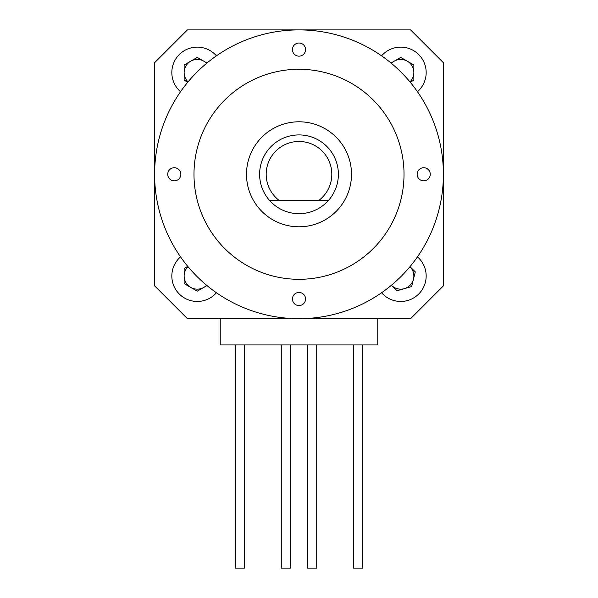 <?xml version="1.0" encoding="UTF-8"?>
<svg xmlns="http://www.w3.org/2000/svg" width="598" height="598" viewBox="0 0 598 598"><rect width="100%" height="100%" fill="white"/><g stroke="black" fill="none" stroke-linecap="round" stroke-linejoin="round"><path stroke-width="0.9" d="M430.268 174.295A6.563 6.563 0 0 0 423.705 167.732A6.563 6.563 0 0 0 417.142 174.295A6.563 6.563 0 0 0 423.705 180.858A6.563 6.563 0 0 0 430.268 174.295M180.858 174.295A6.563 6.563 0 0 0 174.295 167.732A6.563 6.563 0 0 0 167.732 174.295A6.563 6.563 0 0 0 174.295 180.858A6.563 6.563 0 0 0 180.858 174.295M305.563 299A6.563 6.563 0 0 0 299 292.437A6.563 6.563 0 0 0 292.437 299A6.563 6.563 0 0 0 299 305.563A6.563 6.563 0 0 0 305.563 299M305.563 49.589A6.563 6.563 0 0 0 299 43.026A6.563 6.563 0 0 0 292.437 49.589A6.563 6.563 0 0 0 299 56.152A6.563 6.563 0 0 0 305.563 49.589M246.496 174.295A52.504 52.504 0 0 1 299 121.79A52.504 52.504 0 0 1 351.504 174.295A52.504 52.504 0 0 1 299 226.799A52.504 52.504 0 0 1 246.496 174.295M404.016 174.295A105.016 105.016 0 0 1 299 279.311A105.016 105.016 0 0 1 193.984 174.295A105.016 105.016 0 0 1 299 69.278A105.016 105.016 0 0 1 404.016 174.295M443.395 174.295A144.395 144.395 0 0 1 299 318.689A144.395 144.395 0 0 1 154.605 174.295A144.395 144.395 0 0 1 299 29.9A144.395 144.395 0 0 1 443.395 174.295M410.579 318.689L187.421 318.689L154.605 285.874L154.605 62.715L187.421 29.9L410.579 29.9L443.395 62.715L443.395 285.874L410.579 318.689M299 141.479A32.815 32.815 0 0 0 279.311 200.547L318.689 200.547A32.815 32.815 0 0 0 299 141.479M269.646 200.547A39.378 39.378 0 0 1 299 134.916A39.378 39.378 0 0 1 328.354 200.547A39.378 39.378 0 0 1 269.646 200.547L279.311 200.547L269.646 200.547M318.689 200.547L328.354 200.547L318.689 200.547M377.764 318.689L377.764 344.941L220.236 344.941L220.236 318.689M244.522 344.941L244.522 568.1L235.335 568.1L235.335 344.941M290.471 344.941L290.471 568.1L281.277 568.1L281.277 344.941M316.723 344.941L316.723 568.1L307.529 568.1L307.529 344.941M362.665 344.941L362.665 568.1L353.478 568.1L353.478 344.941M188.041 266.693A13.126 13.126 0 0 0 203.828 287.399A13.126 13.126 0 0 0 206.602 285.253M206.983 285.575L197.265 291.189L184.139 283.609L184.139 268.45L187.757 266.357M391.593 285.448A13.126 13.126 0 0 0 413.465 279.236A13.126 13.126 0 0 0 409.959 266.693L415.311 271.881L411.611 286.584L397.035 290.725L391.398 285.261A13.126 13.126 0 0 0 391.593 285.448M409.959 81.896A13.126 13.126 0 0 0 394.172 61.19A13.126 13.126 0 0 0 391.398 63.336M391.017 63.014L400.735 57.408L413.861 64.98L413.861 80.139L410.243 82.232M206.602 63.336A13.126 13.126 0 0 0 184.139 72.56A13.126 13.126 0 0 0 188.041 81.896M187.757 82.232L184.139 80.139L184.139 64.98L197.265 57.408L206.983 63.014M180.544 256.863A25.43 25.43 0 0 0 197.265 301.459A25.43 25.43 0 0 0 216.431 292.751M381.569 292.751A25.43 25.43 0 0 0 423.264 287.817A25.43 25.43 0 0 0 417.456 256.863M417.456 91.726A25.43 25.43 0 0 0 400.735 47.13A25.43 25.43 0 0 0 381.569 55.838M216.431 55.838A25.43 25.43 0 0 0 173.45 63.635A25.43 25.43 0 0 0 180.544 91.726"/></g></svg>

